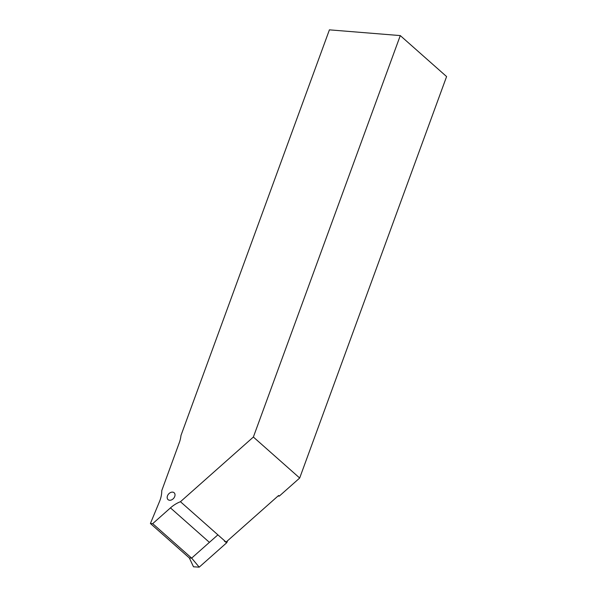 <?xml version="1.0" encoding="UTF-8"?>
<svg xmlns="http://www.w3.org/2000/svg" width="597" height="597" viewBox="0 0 597 597"><rect width="100%" height="100%" fill="white"/><g stroke="black" fill="none" stroke-linecap="round" stroke-linejoin="round"><path stroke-width="0.9" d="M174.727 496.488A4.589 3.313 131.5 0 1 168.055 499.629A4.589 3.313 131.5 0 1 167.466 495.898A4.589 3.313 131.5 0 1 174.137 492.756A4.589 3.313 131.5 0 1 174.727 496.488M160.026 500.204A26.85 19.41 -48.5 0 0 161.742 490.674L179.324 442.616A26.85 19.41 -48.5 0 0 180.951 435.534L329.41 29.85L400.281 35.589L446.593 76.573L299.687 478.025L253.374 437.034L180.451 501.719A26.85 19.41 -48.5 0 0 170.458 507.89L152.705 523.644L150.407 523.502L159.541 501.45A26.85 19.41 -48.5 0 0 160.026 500.204M299.687 478.025L279.284 496.114L278.59 495.503L226.069 542.091A26.85 19.41 -48.5 0 0 225.815 542.188L224.487 541.233M226.069 542.091L180.451 501.719M400.281 35.589L253.374 437.034M278.015 496.017L279.284 496.114M217.584 535.113L191.652 558.113L189.353 557.971L150.407 523.502M226.039 542.106L226.77 542.703L199.211 567.15L191.652 558.113L152.705 523.644M189.353 557.971L193.495 566.799L199.211 567.15M227.576 540.755L226.77 542.703M209.405 542.36L170.458 507.89"/></g></svg>
